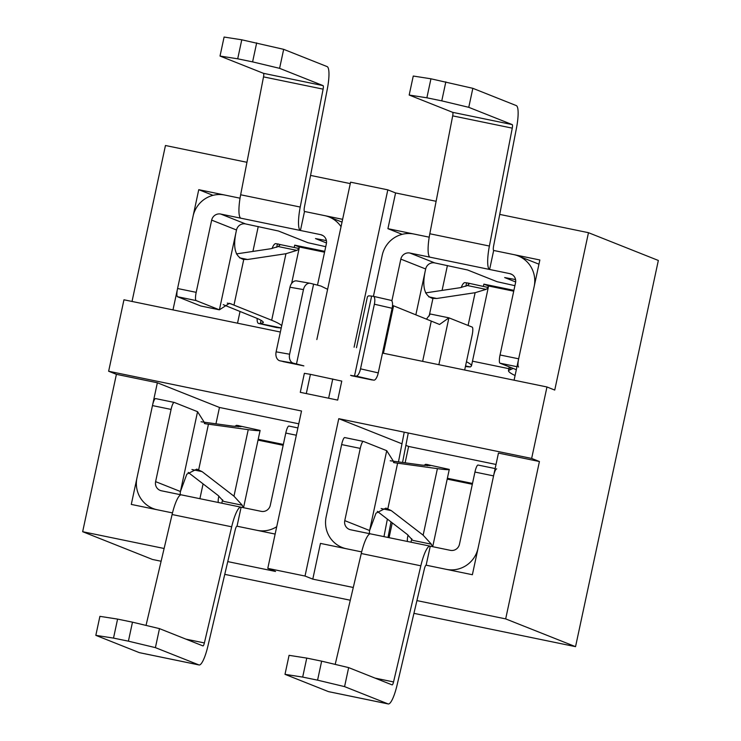 <?xml version="1.0" encoding="UTF-8"?>
<svg xmlns="http://www.w3.org/2000/svg" width="741" height="741" viewBox="0 0 741 741"><rect width="100%" height="100%" fill="white"/><g stroke="black" fill="none" stroke-linecap="round" stroke-linejoin="round"><path stroke-width="1.11" d="M426.131 565.188L472.378 574.72L498.452 453.084L539.42 461.523L505.677 618.892L575.544 646.661L413.932 613.344L575.544 646.661L658.341 260.462L575.544 646.661L505.677 618.892L539.42 461.523L531.649 458.438L546.969 386.978L554.74 390.062L588.474 232.693L658.341 260.462L588.474 232.693L499.73 214.408L588.474 232.693L554.74 390.062L546.969 386.978L382.495 353.077L546.969 386.978L531.649 458.438L338.767 418.684L401.974 443.803L338.767 418.684L305.023 576.044L312.785 579.138L320.445 543.403L361.654 551.897L320.445 543.403L312.785 579.138L353.281 587.483L312.785 579.138L305.023 576.044L338.767 418.684L531.649 458.438L539.42 461.523L498.452 453.084L472.378 574.72L426.131 565.188L430.28 546.191L450.389 550.341A7.781 7.595 -68.3 0 0 459.466 544.274L474.944 472.054A7.781 1.649 -78.4 0 1 478.075 465.052A7.781 1.649 -78.4 0 1 478.13 465.061L495.136 468.571M405.873 445.35L408.624 446.452L405.123 462.81L408.624 446.452L496.016 464.459L408.624 446.452L405.873 445.35M258.035 440.117L283.155 445.295L258.035 440.117M392.248 522.868L389.071 537.679L392.248 522.868M108.64 371.25L123.96 299.79L280.367 332.024L123.96 299.79L108.64 371.25L116.402 374.335L82.659 531.705L152.526 559.474L161.121 561.243L152.526 559.474L82.659 531.705L164.113 548.488L82.659 531.705L116.402 374.335L157.361 382.773L219.466 407.457L215.955 423.815L219.466 407.457L298.78 423.806L219.466 407.457L157.361 382.773L116.402 374.335L108.64 371.25L301.522 411.005L267.788 568.375L305.023 576.044L267.788 568.375L275.55 571.459L227.765 561.604L275.55 571.459L267.788 568.375L301.522 411.005L108.64 371.25M429.206 237.176L387.923 228.673L402.168 234.332L387.923 228.673L395.583 192.938L436.116 201.293L395.583 192.938L387.821 189.853L350.586 182.175L316.842 339.545L350.586 182.175L387.821 189.853L354.087 347.223L387.821 189.853L395.583 192.938L387.923 228.673L413.987 234.045A27.232 26.593 111.7 0 0 382.217 255.275L373.418 296.326M258.22 439.265L283.34 444.443L258.22 439.265M203.08 483.873L199.903 498.693L203.08 483.873M447.203 479.103L472.323 484.281L447.203 479.103M224.764 574.358L350.28 600.229L224.764 574.358M447.379 478.251L472.508 483.428L447.379 478.251M165.456 145.505L132.028 301.448L165.456 145.505L246.948 162.298L165.456 145.505M350.28 183.601L310.562 175.413L350.28 183.601M505.677 618.892L416.924 600.599L505.677 618.892M294.242 247.253L294.696 245.151L324.734 251.338L294.696 245.151L299.355 247.003L324.558 252.199L299.355 247.003L299.068 248.337L299.355 247.003L294.696 245.151L294.242 247.253M258.248 226.542L252.913 251.421L258.248 226.542M240.038 311.479L237.528 323.196L240.038 311.479M240.038 198.19L198.755 189.677L213 195.337L198.755 189.677L172.986 309.895L198.755 189.677L224.819 195.05A27.232 26.593 111.7 0 0 193.049 216.289L177.571 288.508A7.781 1.649 101.6 0 0 177.488 296.724L196.115 300.568L219.401 309.821L229.441 303.31L271.688 320.251C277.032 322.428 280.376 324.234 281.728 325.679M342.018 222.105L328.976 216.928A27.232 26.593 111.7 0 0 324.623 215.622L304.514 211.472L342.62 219.327L304.514 211.472L300.438 230.479A24.258 5.131 -78.4 0 1 300.225 207.045L323.104 89.152L263.518 76.879A3.668 0.778 -78.4 0 0 263.49 73.331L220.021 56.057L224.097 37.05L241.779 39.801L237.704 58.808L220.021 56.057M508.863 368.675L472.48 361.173L508.863 368.675M483.41 286.239L483.864 284.136L513.902 290.333L483.864 284.136L488.523 285.989L513.717 291.185L488.523 285.989L488.236 287.323L488.523 285.989L483.864 284.136L483.41 286.239M447.416 265.528L442.081 290.416L447.416 265.528M538.948 264.185L518.135 255.914A27.232 26.593 111.7 0 0 513.782 254.608L539.856 259.98L514.078 380.198L539.856 259.98L493.673 250.467L489.606 269.474A24.258 5.131 -78.4 0 1 489.393 246.04L512.263 128.147L452.686 115.865A3.668 0.778 -78.4 0 0 452.658 112.326L409.18 95.043L413.256 76.036L430.947 78.796L426.872 97.803L409.18 95.043M236.963 526.193L237.037 526.212A4.807 1.019 101.6 0 0 237 526.203L275.143 534.066L236.963 526.193A4.807 1.019 101.6 0 0 235.166 530.093L207.869 646.226A23.119 4.891 -78.4 0 1 199.051 664.964A23.119 4.891 -78.4 0 1 198.875 664.909L155.406 647.634L128.406 641.169L132.482 622.171L159.482 628.627L155.406 647.634M172.496 512.911L131.287 504.417L157.361 382.773L131.287 504.417L157.351 509.789A27.232 26.593 111.7 0 1 152.998 508.483A27.232 26.593 111.7 0 1 136.983 477.806L152.47 405.586A7.781 1.649 101.6 0 1 155.591 398.584L174.209 402.419A7.781 1.649 101.6 0 0 171.088 409.421L155.61 481.641A7.781 7.595 -68.3 0 0 161.427 490.783L181.156 494.849M344.574 686.62L317.574 680.164L321.65 661.157L348.65 667.613L344.574 686.62L388.043 703.894A23.119 4.891 -78.4 0 0 388.219 703.95L328.643 691.668A23.119 4.891 -78.4 0 1 328.467 691.622L284.998 674.338L289.073 655.331L306.755 658.091L302.68 677.089L317.574 680.164M424.25 465.413A7.781 2.76 -77.1 0 1 426.038 464.329L449.278 469.405C449.037 469.933 445.082 469.683 437.403 468.636L394.342 462.727L386.728 450.685L369.611 530.51L375.993 513.18L385.941 508.113L391.267 510.614L423.139 535.169L431.392 544.209L432.346 546.599M363.322 441.404L344.815 437.588A7.781 1.649 101.6 0 0 344.76 437.57L363.377 441.404A7.781 1.649 101.6 0 1 363.442 441.423L386.728 450.685M361.654 551.897L346.519 548.775A27.232 26.593 111.7 0 1 342.166 547.469A27.232 26.593 111.7 0 1 326.151 516.792L341.638 444.572A7.781 1.649 101.6 0 1 344.76 437.57M370.695 533.918A24.258 5.131 101.6 0 0 370.519 533.863A24.258 5.131 101.6 0 0 361.265 553.518L335.201 664.399M284.998 674.338L302.68 677.089M306.755 658.091L321.65 661.157M430.28 546.191A24.258 5.131 101.6 0 0 430.095 546.136A24.258 5.131 101.6 0 0 420.842 565.8L393.545 681.933A3.668 0.778 101.6 0 1 392.146 684.897A3.668 0.778 101.6 0 1 392.119 684.888L348.65 667.613M496.692 468.886A7.781 1.649 -78.4 0 0 493.562 475.889L478.084 548.108A27.232 26.593 111.7 0 1 446.314 569.347L426.205 565.198A4.807 1.019 101.6 0 0 426.168 565.188A4.807 1.019 101.6 0 0 424.334 569.088L397.037 685.221A23.119 4.891 -78.4 0 1 388.219 703.95M363.377 441.404A7.781 1.649 101.6 0 0 360.256 448.407L344.769 520.636A7.781 7.595 -68.3 0 0 350.595 529.769L370.324 533.835M377.326 511.373L407.235 534.409L412.765 540.365L431.392 544.209M344.769 520.636L369.611 530.51A7.781 7.595 -68.3 0 0 369.583 533.687M427.39 465.746L427.65 464.514L430.188 465.654L422.083 465.126L390.211 460.772M408.05 535.058L407.8 536.234A7.781 2.76 -77.1 0 0 407.42 541.467M235.082 426.427A7.781 2.76 -77.1 0 1 236.87 425.334L260.11 430.419C259.878 430.947 255.914 430.688 248.235 429.65L205.174 423.732L197.56 411.69L180.443 491.515L186.825 474.184L196.782 469.127L202.098 471.628L233.971 496.183L242.224 505.214L243.178 507.613M174.209 402.419A7.781 1.649 101.6 0 1 174.274 402.437L197.56 411.69M174.154 402.409L155.656 398.602A7.781 1.649 101.6 0 0 155.591 398.584M199.051 664.964L139.475 652.682A23.119 4.891 -78.4 0 1 139.299 652.626L95.83 635.352L99.905 616.345L117.587 619.096L113.512 638.103L128.406 641.169M181.536 494.923A24.258 5.131 101.6 0 0 181.35 494.868A24.258 5.131 101.6 0 0 172.097 514.523L146.033 625.404M95.83 635.352L113.512 638.103M117.587 619.096L132.482 622.171M276.726 526.703A27.232 26.593 111.7 0 1 257.146 530.352L237.037 526.212L241.112 507.205A24.258 5.131 101.6 0 0 240.927 507.15A24.258 5.131 101.6 0 0 231.683 526.805L204.377 642.938A3.668 0.778 101.6 0 1 202.978 645.911A3.668 0.778 101.6 0 1 202.951 645.902L159.482 628.627M241.112 507.205L261.221 511.346A7.781 7.595 -68.3 0 0 270.298 505.279L285.785 433.059A7.781 1.649 -78.4 0 1 288.907 426.056A7.781 1.649 -78.4 0 1 288.962 426.075L297.901 427.918L288.907 426.056M188.168 472.387L218.067 495.423L223.597 501.379L242.224 505.214M155.61 481.641L180.443 491.515A7.781 7.595 -68.3 0 0 180.415 494.692M238.222 426.76L238.482 425.529L241.02 426.668L232.915 426.14L201.043 421.777M218.882 496.072L218.632 497.239A7.781 2.76 -77.1 0 0 218.252 502.472M465.543 365.952L470.368 366.943A61.234 2.242 12.1 0 1 467.219 366.702L465.598 366.517A7.781 2.76 -77.1 0 1 465.496 366.499L465.431 366.48A7.781 2.76 -77.1 0 0 465.496 366.499M516.977 366.702L499.971 363.192L516.329 369.694M518.135 255.914A27.232 26.593 111.7 0 1 534.15 286.591L518.663 358.811A7.781 1.649 -78.4 0 0 518.589 367.036M466.45 361.747C469.97 363.535 471.637 364.952 471.452 365.989L470.368 366.943M467.645 282.988L488.273 287.508L471.452 365.971M487.476 287.119C488.903 287.137 488.412 287.897 486.022 289.379L475.12 292.704L436.745 298.484L432.29 298.373M429.159 316.018L432.92 298.484C424.13 296.002 421.712 286.174 425.677 268.983L415.849 314.851M493.673 250.467A4.807 1.019 -78.4 0 1 493.636 245.817L516.505 127.924A23.119 4.891 101.6 0 0 516.31 105.602L472.841 88.318L468.766 107.325L512.235 124.599A3.668 0.778 -78.4 0 1 512.263 128.147M472.841 88.318L430.947 78.796M468.766 107.325L441.766 100.869L445.841 81.862M441.766 100.869L426.872 97.803M514.902 285.674L497.091 281.71L467.59 269.983L434.754 262.916A7.781 7.595 -68.3 0 0 425.677 268.983L400.835 259.118L391.859 300.976M499.971 363.192A7.781 1.649 -78.4 0 1 500.045 354.976L515.532 282.756A7.781 7.595 -68.3 0 0 509.715 273.614L409.912 253.042A7.781 7.595 -68.3 0 0 400.835 259.118M515.653 281.96L504.667 277.56L515.56 279.57M461.263 287.508A7.781 2.76 -77.1 0 1 464.987 282.636L467.645 282.997L469.127 283.979L467.395 285.535L460.124 287.703L425.556 292.899M430.021 257.192A24.258 5.131 -78.4 0 1 429.817 233.758L452.686 115.865M515.088 375.511C510.475 373.353 508.28 371.676 508.474 370.491L513.18 368.444M223.236 304.671L256.108 317.991C261.064 320.019 263.472 321.548 263.333 322.594L260.323 323.65L281.2 327.957A61.234 2.242 12.1 0 1 278.051 327.717L276.439 327.522A7.781 2.76 -77.1 0 1 276.328 327.503L258.6 323.447A7.781 2.76 -77.1 0 0 258.711 323.465L260.323 323.65L261.045 320.297M272.095 248.522A7.781 2.76 -77.1 0 1 275.819 243.641L299.105 248.522L291.621 283.433M298.308 248.133C299.735 248.152 299.244 248.902 296.854 250.384L285.952 253.718L247.577 259.489L243.122 259.387M233.999 304.986L243.752 259.498C234.962 257.016 232.554 247.179 236.509 229.997L219.401 309.821L200.783 305.987L177.488 296.724M304.514 211.472A4.807 1.019 -78.4 0 1 304.468 206.832L327.337 88.939A23.119 4.891 101.6 0 0 327.142 66.607L283.673 49.332L279.598 68.339L323.067 85.613A3.668 0.778 -78.4 0 1 323.104 89.152M283.673 49.332L241.779 39.801M279.598 68.339L252.598 61.883L256.673 42.876M252.598 61.883L237.704 58.808M325.734 246.688L307.923 242.715L278.421 230.997L245.586 223.93A7.781 7.595 -68.3 0 0 236.509 229.997L211.667 220.123L196.189 292.343A7.781 1.649 101.6 0 0 196.115 300.568M317.491 285.146L326.364 243.761A7.781 7.595 -68.3 0 0 320.547 234.628L220.744 214.056A7.781 7.595 -68.3 0 0 211.667 220.123M326.494 242.974L315.499 238.574L326.392 240.584M278.477 244.002L279.959 244.984L278.227 246.549L270.956 248.707L236.388 253.913M240.853 218.206A24.258 5.131 -78.4 0 1 240.649 194.772L263.518 76.879M328.976 216.928A27.232 26.593 111.7 0 1 341.036 226.69M257.173 318.435A7.781 2.76 -77.1 0 0 258.6 323.447M327.615 289.314L320.973 286.072A61.234 2.242 -167.9 0 0 313.6 284.146L310.46 283.349A7.781 5.52 -80 0 0 310.173 283.294L296.678 280.913A7.781 5.52 -80 0 1 296.956 280.969M426.455 319.149L430.289 313.999L448.907 317.833L439.561 324.475L431.271 321.094L422.639 361.349M464.672 370.018L472.119 335.312A7.781 1.649 -78.4 0 0 472.193 327.087L448.907 317.833L438.857 364.692M303.467 289.601L289.972 287.221L276.115 351.836A7.781 5.52 -80 0 0 279.848 360.793L303.866 365.897A61.234 2.242 -167.9 0 0 296.483 363.97L293.343 363.173A7.781 5.52 -80 0 1 289.611 354.217L303.467 289.601A7.781 5.52 -80 0 1 310.173 283.294M303.866 365.897L282.988 361.589M408.272 433.003L402.558 462.458M391.016 521.923L388.006 537.466M404.234 432.179L398.463 461.902M387.367 519.108L383.968 536.632M310.423 374.344L341.768 381.096L337.692 400.103L300.29 392.332L304.366 373.325L310.423 374.344L306.348 393.351M350.576 375.298L373.862 380.17A7.781 2.76 102.9 0 0 378.253 372.89L360.524 368.833A7.781 2.76 102.9 0 1 356.134 376.113L354.522 375.928A61.234 2.242 -167.9 0 0 351.373 375.687L372.251 379.985M360.524 368.833L374.372 304.218A7.781 2.76 102.9 0 0 373.353 296.307A7.781 2.76 102.9 0 0 373.251 296.289L371.63 296.104A61.234 2.242 -167.9 0 0 368.49 295.863L367.406 296.817L356.495 347.714M289.972 287.221A7.781 5.52 -80 0 1 296.678 280.913M392.517 305.385L431.271 321.094M373.464 296.344L390.979 300.346A7.781 2.76 102.9 0 1 391.081 300.364A7.781 2.76 102.9 0 1 392.1 308.275L378.253 372.89M395.259 462.875L393.49 462.514M328.467 691.622L388.043 703.894M493.562 475.889L474.944 472.054M391.267 510.614L381.124 508.53M375.103 678.126L393.545 681.933M361.265 553.518L420.842 565.8M360.256 448.407L341.638 444.572M411.737 538.753L410.996 542.199M423.139 535.169L437.403 468.636M397.611 463.19L387.858 508.678M206.091 423.889L204.321 423.528M139.299 652.626L198.875 664.909M296.335 435.236L285.785 433.059M202.098 471.628L191.956 469.535M185.935 639.14L204.377 642.938M172.097 514.523L231.683 526.805M171.088 409.421L152.47 405.586M222.569 499.767L221.828 503.213M233.971 496.183L248.235 429.65M208.443 424.204L198.69 469.692M468.099 325.456L475.12 292.704M512.235 124.599L452.658 112.326M409.912 253.042L434.754 262.916M509.715 273.614L512.114 274.568M428.687 296.817L436.745 298.484M467.395 285.535L486.022 289.379M489.393 246.04L429.817 233.758M500.045 354.976L518.663 358.811M465.857 286.285L466.608 282.821M510.447 367.36L510.012 369.37M258.711 323.465L276.439 327.522M271.688 320.251L285.952 253.718M323.067 85.613L263.49 73.331M177.571 288.508L196.189 292.343M220.744 214.056L245.586 223.93M320.547 234.628L322.946 235.582M239.519 257.831L247.577 259.489M278.227 246.549L296.854 250.384M300.225 207.045L240.649 194.772M276.699 247.29L277.44 243.826M227.292 303.134L231.785 304.06M296.483 363.97L313.6 284.146M279.848 360.793L293.343 363.173M276.115 351.836L289.611 354.217M393.582 305.829L383.412 353.262M371.63 296.104L354.522 375.928M332.765 378.947L328.689 397.954M356.134 376.113L373.862 380.17M392.1 308.275L374.372 304.218M478.075 465.052L495.136 468.562M430.095 546.136L370.519 533.863M432.707 546.691L449.278 469.424M344.278 548.312L342.166 547.469M240.927 507.15L181.35 494.868M243.539 507.705L260.11 430.428M155.119 509.326L152.998 508.483M509.252 366.888L508.474 370.509M373.353 296.307L391.081 300.364"/></g></svg>
